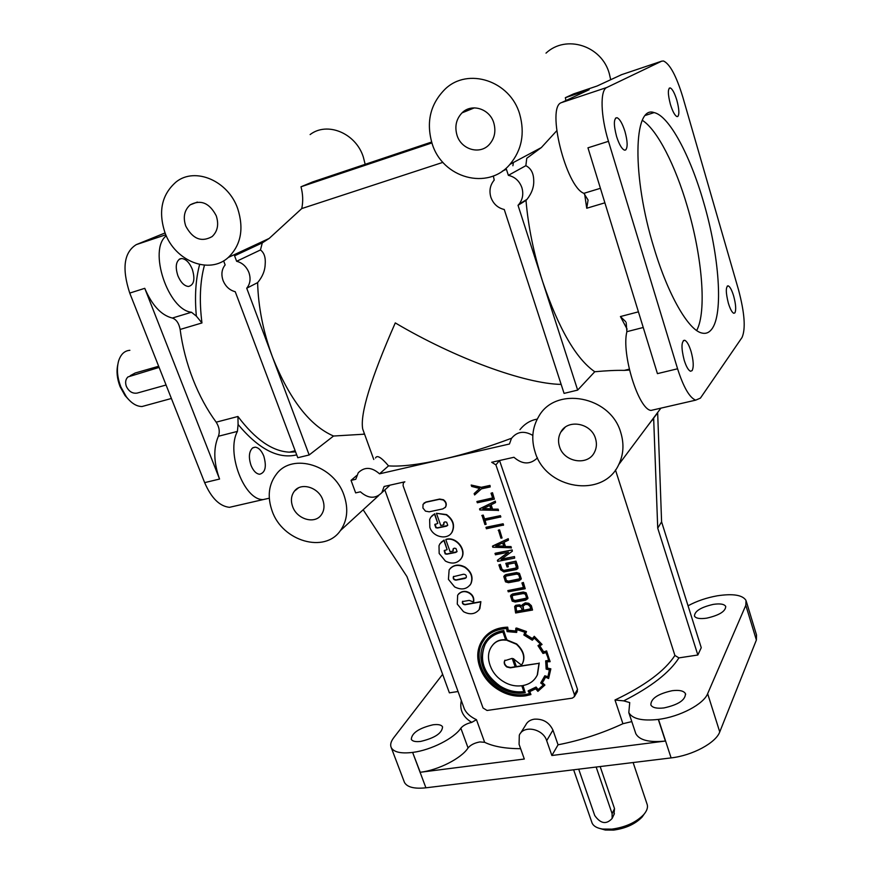 <?xml version="1.0" encoding="UTF-8"?>
<svg xmlns="http://www.w3.org/2000/svg" width="874" height="874" viewBox="0 0 874 874"><rect width="100%" height="100%" fill="white"/><g stroke="black" fill="none" stroke-linecap="round" stroke-linejoin="round"><path stroke-width="1.31" d="M452.972 550.751L453.114 548.938L454.294 548.173L455.966 548.511L457.047 551.527L455.813 552.423L446.822 554.203L445.161 553.876L444.189 550.696L447.127 549.604L443.828 540.329L439.993 543.704L439.01 545.726L439.174 553.461L445.412 561.075C452.033 564.396 457.299 563.544 461.232 558.486L461.559 557.907C466.443 549.549 455.562 536.396 445.795 539.629L450.088 551.702L453.093 551.101L453.409 548.577M453.093 551.101L453.213 550.478M443.642 524.487L443.806 522.608L444.964 521.865L446.647 522.193L447.739 525.241L446.505 526.159L437.503 528.027L435.831 527.71L434.749 524.662L437.787 523.362L434.454 514.01L430.762 517.233L429.647 519.506L429.833 527.328C432.805 537.215 447.259 540.296 451.792 532.506C454.928 525.842 453.103 519.954 446.33 514.852L436.432 513.289L440.758 525.46L443.774 524.837L444.123 522.248M443.774 524.837L443.894 524.225M223.613 260.834L225.142 264.92C221.701 269.268 221.013 274.491 223.088 280.565C225.568 286.519 229.622 290.234 235.248 291.73L297.783 457.725L309.167 454.972L272.535 357.138C289.534 399.494 309.877 425.791 333.551 436.028L309.167 454.972M262.298 242.863L260.463 249.964C264.199 252.728 265.772 257.557 265.172 264.472C264.909 270.896 262.397 276.949 257.622 282.619L246.719 288.223C250.226 283.919 250.958 278.686 248.915 272.535C246.424 266.515 242.327 262.768 236.636 261.282L234.582 255.809L262.298 242.863L269.181 238.427L301.759 208.569L442.91 162.356M600.154 828.585L605.289 830.016L613.603 830.092C625.762 828.421 635.256 824.073 642.095 817.059L644.225 814.022M591.731 822.03L592.102 823.079C593.566 826.203 597.062 828.191 602.59 829.044L611.887 829.131C625.511 827.252 636.141 822.39 643.788 814.535C647.186 810.548 648.235 806.953 646.935 803.774L633.126 762.532M117.782 364.687C116.297 371.494 117.072 378.835 120.109 386.701L125.004 395.507L128.631 399.549M129.876 350.31C124.512 350.714 120.754 354.276 118.591 360.995C116.493 368.85 117.247 377.492 120.852 386.931L126.348 396.796C131.362 403.264 136.595 406.497 142.058 406.519L146.876 405.197M263.784 456.053C266.756 466.596 265.368 472.659 259.611 474.254C256.191 473.839 253.329 470.9 251.035 465.416C248.435 457.353 248.948 451.53 252.564 447.969L255.142 447.171C258.617 447.586 261.49 450.547 263.784 456.053M192.28 269.225C195.284 279.232 194.028 284.979 188.533 286.475C184.338 286.082 180.798 282.531 177.925 275.834C175.171 267.313 175.838 261.665 179.935 258.89L181.606 258.529C185.867 258.923 189.429 262.495 192.28 269.225M677.776 116.482C679.469 114.385 679.164 108.999 676.869 100.335C674.619 93.048 672.39 88.908 670.183 87.903C667.703 88.613 667.769 94.053 670.369 104.235C672.63 111.511 674.859 115.641 677.033 116.603L677.776 116.482M734.892 312.848C736.258 309.899 735.853 304.327 733.69 296.122C731.844 290.07 730.009 286.639 728.184 285.842C725.649 286.748 725.704 292.484 728.326 303.059C730.183 309.101 732.008 312.51 733.81 313.285L734.892 312.848M625.642 149.978C627.838 147.422 627.608 141.238 624.954 131.45C622.386 123.442 619.721 118.853 616.968 117.684C613.657 118.427 613.526 124.698 616.574 136.475C619.163 144.472 621.818 149.028 624.517 150.153L625.642 149.978M692.121 370.609C693.89 366.971 693.53 360.547 691.039 351.348C688.985 344.869 686.866 341.177 684.659 340.248C681.272 341.264 681.119 347.918 684.189 360.219C686.254 366.676 688.362 370.347 690.536 371.242L692.121 370.609M532.823 435.416C524.171 430.467 517.047 431.472 511.454 438.431L509.455 444.003L443.107 459.232C465.252 454.109 488.074 447.106 511.585 438.235M537.237 419.127C530.474 420.252 524.717 423.759 519.954 429.658M363.628 431.581L362.71 429.047C359.946 414.014 370.805 378.628 395.277 322.91C455.026 358.285 524.739 383.752 561.152 384.407M192.979 379.316C199.37 395.572 207.105 409.862 216.184 422.175C219.287 427.069 220.019 431.767 218.38 436.268C213.256 448.231 213.649 462.488 219.56 479.05L144.756 288.322C152.065 305.376 161.253 315.285 172.342 318.049C176.33 319.414 178.93 323.216 180.131 329.454C182.371 346.377 186.654 362.994 192.979 379.316M631.804 721.596L622.922 723.716C602.022 733.395 580.402 740.431 558.06 744.801L552.947 730.096C549.2 722.317 542.983 718.679 534.287 719.182C530.179 719.826 527.328 721.76 525.733 724.961L520.587 733.144M646.793 427.036L657.663 412.856L661.596 521.865L657.729 528.158L697.845 655.008L678.934 657.882L674.914 655.456L615.471 469.972M499.513 460.522L495.897 464.87L574.415 694.666L574.36 696.665L572.306 698.14L487.047 710.475L483.038 707.984L403.078 485.649L403.384 482.819L404.848 481.814L384.123 486.479L381.862 492.63C375.514 499.021 368.358 498.759 360.405 491.811L355.652 492.881L351.042 480.372L355.794 479.28L358.242 472.779C364.578 466.618 371.679 466.956 379.534 473.828L443.107 459.232C419.367 464.586 401.177 466.803 388.526 465.875C381.348 457.375 377.022 454.742 375.525 457.987M577.048 692.121L577.528 689.4L499.677 460.915M518.031 205.303L525.995 200.386C528.235 226.705 533.806 253.842 542.71 281.799C558.759 328.864 576.119 358.853 594.768 371.745L577.659 390.099L518.031 205.303L518.916 204.33C522.685 199.501 523.679 193.941 521.887 187.67C519.451 180.973 514.939 176.865 508.362 175.346L506.396 169.25L502.386 171.096M629.499 370.052L624.233 370.39C616.574 370.194 606.753 370.652 594.768 371.745M688.046 605.791C696.775 601.061 706.509 597.74 717.237 595.817L717.39 595.795C733.046 593.435 742.594 594.997 746.025 600.449L745.806 605.311L707.645 693.683C703.625 704.204 679.786 716.778 658.493 719.389L658.308 719.422C642.237 721.159 632.405 718.898 628.81 712.616L629.728 702.576L623.697 700.872L614.99 699.998L622.922 723.716M520.642 748.701C505.369 748.657 493.373 746.527 484.644 742.31L479.892 741.928C474.506 742.922 470.562 744.921 468.06 747.936L460.849 728.184C463.078 725.496 466.705 723.563 471.731 722.383L476.472 719.695C470.518 716.909 466.498 713.348 464.4 709.033L463.253 705.864M432.98 724.797C438.147 724.131 441.348 724.819 442.55 726.84C442.146 733.155 434.881 738.017 420.744 741.403C415.62 742.026 412.484 741.338 411.304 739.349C411.752 733.013 418.974 728.162 432.98 724.797M672.161 690.7C679.338 689.826 683.763 690.81 685.445 693.65C685.511 700.008 678.344 704.772 663.956 707.929C656.844 708.748 652.474 707.765 650.857 704.968C650.813 698.599 657.925 693.847 672.161 690.7M713.293 604.382C720.121 603.377 724.262 604.065 725.726 606.425C725.595 611.363 719.269 615.263 706.738 618.158C699.954 619.109 695.857 618.421 694.459 616.094C694.601 611.155 700.882 607.255 713.293 604.382M703.526 201.938C719.346 255.536 723.683 314.269 711.654 329.29C709.011 332.754 705.733 333.999 701.822 333.027C688.559 330.263 668.107 295.204 653.96 247.801C631.836 176.592 633.333 104.771 654.091 112.593C669.069 115.674 690.187 155.441 703.526 201.938M642.346 120.339C657.193 129.571 675.416 165.579 687.357 206.614C702.292 256.803 706.88 311.887 696.665 330.514M292.659 506.647C296.952 519.243 314.564 524.476 321.184 515.026C324.265 510.733 324.8 505.685 322.79 499.862C318.584 487.321 301.148 482.011 294.44 491.122C291.162 495.492 290.561 500.671 292.659 506.647M535.106 452.077C545.693 489.407 603.279 498.814 618.716 464.64C623.533 454.72 624.233 444.101 620.835 432.783C610.839 395.944 555.361 385.696 538.646 416.636C532.277 427.528 531.097 439.349 535.106 452.077M650.868 421.585L652.933 419.465M559.491 446.592C563.872 462.215 587.798 466.257 594.44 452.317C596.647 448.023 596.997 443.413 595.489 438.486C591.217 422.95 567.663 418.755 560.802 432.138C558.322 436.596 557.885 441.414 559.491 446.592M512.907 165.743L513.377 162.553L509.924 164.388M525.995 200.386L527.011 199.338C531.774 193.23 534.003 187.014 533.719 180.7C533.675 173.347 531.064 168.343 525.853 165.689L526.76 158.27L541.323 147.586L556.705 130.794M621.72 74.618L597.073 86.023L573.595 93.9L565.347 97.691L565.915 100.554M432.106 143.544C442.386 178.209 487.845 190.827 509.979 164.323C521.778 150.12 525.023 133.416 519.713 114.221C510.274 80.812 467.918 66.937 445.106 89.126C430.281 104.006 425.944 122.152 432.106 143.544M610.686 79.676L609.331 73.733C601.891 45.656 566.035 34.25 546.01 53.128M457.004 135.219C461.221 149.629 479.935 155.069 489.32 144.483C494.629 138.42 496.115 131.231 493.788 122.895C489.724 108.704 471.545 103.034 462.04 112.866C456.195 119.05 454.524 126.49 457.004 135.219M431.625 142.036L312.575 181.956L300.995 186.785C302.972 194.225 303.223 201.49 301.759 208.569M165.066 232.932C175.139 261.271 209.509 274.862 228.311 257.459C240.973 245.102 244.108 228.824 237.706 208.624C228.212 180.842 195.175 166.694 176.22 181.858C161.723 194.454 157.997 211.475 165.066 232.932M365.168 164.323L363.289 156.905C355.773 133.143 327.269 121.344 310.117 134.563M185.736 226.016C192.651 238.973 201.435 242.502 212.098 236.592C217.626 231.37 219.013 224.443 216.249 215.802C209.509 202.954 200.823 199.305 190.204 204.833C184.348 210.099 182.852 217.156 185.736 226.016M272.218 511.246C282.553 541.29 324.789 553.668 340.434 530.562C347.415 520.5 348.595 508.679 343.963 495.099C334.087 465.296 292.866 452.524 276.774 473.686C268.591 484.207 267.073 496.738 272.218 511.246M613.93 814.677L614.52 808.603L600.165 766.553M159.112 367.408L127.943 376.934C125.517 379.338 125.004 382.517 126.402 386.472C128.959 391.596 132.564 393.792 137.218 393.071L166.071 385.008M493.351 175.936L494.214 180.088C490.096 185.026 488.992 190.772 490.882 197.305C493.318 203.904 497.776 207.968 504.265 209.509L564.08 393.387L577.659 390.099M364.567 434.17L333.551 436.028M478.908 609.986L479.859 608.588L480.875 601.651L465.372 604.447C463.242 604.273 462.335 603.224 462.663 601.301L462.707 601.225M480.645 601.935L465.132 604.732C463.012 604.568 462.106 603.519 462.433 601.585L469.229 600.394L473.468 602C473.992 597.925 472.386 594.855 468.672 592.791C464.422 590.671 460.751 591.469 457.648 595.194L457.277 604.098L463.493 611.669C469.895 615.023 475.139 614.313 479.214 609.56L480.875 601.651M473.468 602L473.697 601.705C474.221 597.641 472.626 594.571 468.912 592.506C465.121 590.616 461.669 591.108 458.533 593.959M466.159 577.725L456.261 579.866C453.988 579.67 453.103 578.522 453.606 576.425L453.65 576.359M456.02 580.139C453.748 579.954 452.863 578.796 453.366 576.698L463.515 574.229C465.733 574.404 466.65 575.507 466.257 577.561L465.001 578.446L456.02 580.139M460.39 559.666L461.8 557.634C466.683 549.276 455.802 536.133 446.046 539.367L445.795 539.629M443.828 540.329L441.097 542.306M447.575 525.514L437.743 527.765L436.082 527.448L435.176 524.105M523.439 610.325L530.889 609.025L529.994 606.447L528.093 604.622L525.471 604.371L522.761 606.305L523.439 610.325L530.802 608.774M515.999 606.949L516.621 611.265L522.215 610.281M517.605 606.185L515.747 607.299L516.403 611.56L522.291 610.522L521.341 607.758L519.724 606.403L517.605 606.185M522.259 604.775L525.285 602.841L528.737 603.289L531.348 605.649L532.539 610.03L515.616 612.991L514.644 606.578L515.562 605.584L519.342 605.103L521.494 606.108L525.077 603.136L528.53 603.573L531.13 605.933L532.539 610.03M511.017 594.997L512.71 593.927L523.286 592.004L526.148 592.801L527.972 598.133L527.47 599.029M510.503 595.871L512.492 594.211L523.078 592.299L525.929 593.085L527.754 598.428L525.755 600.143L515.201 602.022L512.219 601.17L510.503 595.871M526.509 597.597L525.34 594.134L523.264 593.555L513.158 595.38L511.738 596.483L512.798 600.034L515.015 600.777L525.121 598.963L526.509 597.597M512.098 595.915L513.016 599.75L515.234 600.482L526.268 598.187M504.342 575.573L505.991 574.535L516.589 572.546L519.451 573.344L521.286 578.708L520.729 579.681M503.785 576.523L505.762 574.819L516.37 572.831L519.232 573.628L521.068 578.992L519.069 580.751L508.504 582.707L505.511 581.855L503.785 576.523M519.822 578.173L518.643 574.677L516.556 574.12L506.439 576.01L505.019 577.113L506.09 580.707L508.307 581.429L518.435 579.549L519.822 578.173M505.401 576.534L506.308 580.423L508.526 581.144L519.56 578.796M500.103 564.713L501.763 569.487L503.588 570.667L515.813 568.362L516.305 566.8L514.961 562.9L507.477 564.331L508.318 566.756L507.084 566.997L505.817 563.326L515.977 561.141L517.856 566.581L517.9 568.515L516.425 569.564L503.872 571.935L500.54 569.739L498.879 564.943L500.332 564.429L501.982 569.214L503.817 570.394L516.403 567.936M515.758 561.425L517.9 568.515M541.847 681.185L541.061 682.408M537.969 645.657L543.005 653.479L545.889 652.539L547.594 656.713L548.708 660.711L545.671 660.842L546.163 669.123L549.396 669.866L547.867 677.099L544.83 675.777L540.7 682.987L543.333 685.041L537.991 689.903L536.09 687.03L528.289 690.766L529.48 693.945L525.438 694.797C516.184 696.141 507.27 694.164 498.693 688.865C481.847 679 473.828 656.745 482.186 642.652L482.229 642.554C486.599 634.098 494.717 629.422 506.57 628.504L507.095 631.618L516.665 632.426L516.796 629.542L524.848 632.263L523.865 634.994L532.31 640.227L534.309 638.118L540.427 644.083L537.969 645.657L540.329 643.974M544.83 675.777L547.987 676.749M529.36 693.705L525.645 694.48C516.392 695.824 507.488 693.847 498.912 688.548C482.066 678.694 474.058 656.44 482.404 642.346L484.491 639.08M535.893 687.346L528.082 691.083M507.477 627.477L506.909 627.488C495.143 627.98 486.599 632.809 481.268 641.986L481.181 642.15C477.062 649.786 476.647 658.231 479.935 667.474C483.267 676.782 489.364 684.178 498.213 689.652C507.073 695.136 516.261 697.179 525.787 695.791L530.944 694.568L529.513 691.716L535.707 688.81L537.892 691.356L544.906 685.063L542.164 682.933L545.474 677.121L548.621 678.519L550.653 669.156L547.31 668.391L546.785 661.782L550.107 661.694L549.986 661.105L546.403 651.206L543.475 652.157L539.498 646.017L542.055 644.466L534.047 636.6L532.135 638.818L525.208 634.557L526.498 631.552L516.589 628.013L515.813 628.231L515.66 631.301L508.002 630.602L507.696 627.182L507.128 627.193C496.935 627.587 489.09 631.334 483.584 638.424M526.29 631.847L515.813 628.231M534.047 636.6L532.342 638.523L525.416 634.251L526.498 631.552M542.055 644.466L534.254 636.294M550.107 661.694L546.611 650.901L543.672 651.84L539.804 645.831M548.621 678.519L550.849 668.839L547.517 668.075L547.058 661.771M530.944 694.568L529.819 691.618M521.876 664.48L522.728 663.071C525.471 656.767 523.439 650.387 516.632 643.919L507.051 639.997L503.249 630.624C495.755 631.913 490.041 635.212 486.108 640.533M503.522 630.842L503.031 630.919C494.203 632.437 487.856 636.753 483.978 643.854C476.199 657.095 483.825 678.202 499.546 687.314C507.619 692.284 516.021 694.131 524.75 692.842L522.718 685.577C529.546 684.353 534.396 680.846 537.259 675.056L539.029 663.3L516.163 666.906L513.278 658.668L521.45 665.092L522.521 663.377C525.252 657.073 523.22 650.693 516.414 644.225L506.833 640.292L503.741 630.536M515.136 666.786L510.547 667.507L507.084 666.698C504.648 664.764 503.905 662.689 504.833 660.46L505.008 660.165M506.865 667.004C504.429 665.07 503.686 662.995 504.615 660.766L512.186 658.373L515.223 667.048L510.329 667.823L506.865 667.004M490.106 665.431C492.433 671.975 496.618 677.197 502.648 681.097C508.755 685.041 515.125 686.582 521.778 685.719L523.952 691.913C515.551 692.962 507.488 691.094 499.786 686.319C483.573 674.346 478.624 660.427 484.95 644.542L484.961 644.52C488.632 637.801 494.629 633.65 502.943 632.066L505.795 640.172C499.283 639.386 494.313 641.898 490.871 647.7L490.565 648.246C487.965 653.173 487.812 658.909 490.106 665.431M505.675 639.834C499.983 639.244 495.482 641.221 492.16 645.744M523.854 691.629C515.562 692.601 507.608 690.722 500.004 686.003C483.792 674.04 478.854 660.121 485.168 644.236L487.004 641.33M523.1 605.802L523.646 610.03M514.961 606.108L515.78 605.289L519.56 604.819L521.636 605.78M423.923 503.173L426.042 502.004L439.666 499.054L443.457 499.731C446.221 501.818 446.942 504.232 445.62 506.986L445.052 507.674M443.205 499.994C445.98 502.069 446.701 504.484 445.379 507.248L442.823 508.908L429.2 511.814L425.463 511.126L422.929 508.012L423.038 504.342L425.791 502.255L439.425 499.305L443.205 499.994M450.886 533.719L452.044 532.244C455.168 525.58 453.344 519.691 446.581 514.589L436.432 513.289M434.454 514.01L431.953 515.78M456.916 551.745L447.062 553.93L445.401 553.613L444.484 550.347M469.786 585.383L470.988 583.614C473.435 577.288 471.49 571.793 465.154 567.128C459.232 564.058 454.24 564.517 450.176 568.493M464.913 567.401C458.282 564.091 453.016 564.921 449.127 569.892L448.428 579.353L454.633 586.913C461.352 590.289 466.661 589.404 470.562 584.247L470.758 583.898C473.195 577.572 471.25 572.066 464.913 567.401M447.127 549.604L444.068 540.066M437.787 523.362L434.706 513.748M537.477 457.867C530.223 464.793 522.379 464.597 513.945 457.277L491.691 462.28L495.897 464.87M507.838 590.584L523.548 587.71L521.92 582.969L523.155 582.75L525.208 588.726L508.264 591.807L507.838 590.584L523.471 587.481M521.92 582.969L523.373 582.466L525.208 588.726M505.817 563.326L515.977 561.141M498.879 564.943L500.332 564.429M507.772 564.276L508.318 566.756M497.361 560.387L508.548 552.215L495.405 554.782L495.197 553.264L512.186 549.943L512.317 551.232L501.086 559.404L514.469 556.585L514.677 558.115L497.688 561.381L497.59 560.114L508.34 552.259M501.523 559.087L514.469 556.585M492.674 546.01L508.253 538.69L508.439 540.143L503.752 542.393L505.194 546.578L510.984 546.567L511.388 547.801L492.772 547.222L492.674 546.01M504.025 542.262L505.423 546.305M476.898 501.512L492.707 498.136L491.024 493.242L492.27 492.969L494.389 499.141L477.335 502.769L476.898 501.512L492.641 497.94M491.024 493.242L492.499 492.718L494.389 499.141M474.145 493.591L479.706 488.479L471.654 486.403L471.173 485.037L481.104 487.539L489.757 485.66L490.194 486.938L481.443 488.839L474.615 494.957L474.145 493.591L479.673 488.479M471.173 485.037L481.345 487.288L489.986 485.409L490.194 486.938M515.693 630.962L508.22 630.296L507.696 627.182M543.508 681.032L545.529 677.153M544.906 685.063L542.393 682.638M479.739 508.755L495.339 501.141L495.525 502.605L490.827 504.943L492.291 509.181L498.104 509.127L498.519 510.394L479.837 509.968L479.739 508.755M491.101 504.811L492.521 508.93M486.119 524.302L484.906 524.553L482.033 515.365L483.256 515.114L484.578 518.938L500.387 515.66L500.824 516.905L484.775 520.434L486.119 524.302L485.081 520.38M486.163 527.24L503.129 523.777L503.566 525.034L486.359 528.759L486.163 527.24M498.453 530.103L499.589 529.863L502.069 537.969L500.922 538.187L498.453 530.103M257.622 282.619C258.267 307.091 263.238 331.923 272.535 357.138L246.719 288.223M525.853 165.689L508.362 175.346M130.248 375.678L135.186 373.001L158.664 366.261M578.708 769.164L594.724 815.508C600.547 823.756 606.348 824.75 612.128 818.468L612.106 813.65L596.155 767.033M356.679 475.532L351.042 480.372M373.777 459.484L368.85 445.948M661.596 521.865L701.254 647.689L697.845 655.008M653.654 418.242L657.729 528.158M558.06 744.801L551.876 755.507L546.687 740.66C543.071 728.61 523.482 724.775 519.309 735.187L519.08 744.309L524.302 759.025L420.241 772.277L412.626 752.416C401.013 753.781 393.901 752.208 391.279 747.696C389.979 744.91 390.809 741.567 393.781 737.656L442.626 674.313M431.898 142.932L300.995 186.785M677.579 368.784L657.434 373.635L587.962 147.826L608.468 141.326L677.579 368.784C683.501 387.226 689.542 397.681 695.682 400.15L700.413 398.118L742.048 337.462C745.806 328.777 744.637 312.903 738.53 289.851L682.736 96.817C676.334 75.929 669.921 63.977 663.508 60.994L661.694 61.169L606.807 87.487C599.935 90.011 600.591 115.991 608.468 141.326M626.177 322.637L626.887 331.672C621.228 353.741 638.533 409.578 651.032 410.419L655.041 409.491M625.675 321.654L620.42 316.552L627.117 329.159M172.342 318.049L191.472 312.247L196.355 316.126L201.96 322.943C199.163 300.874 200.004 281.614 204.461 265.172M296.701 454.862C278.325 459.331 258.791 449.214 238.089 424.491L237.936 416.483L216.184 422.175M238.089 424.491L237.422 431.395C225.842 452.47 244.305 500.594 263.216 499.567L269.279 498.224M458.042 691.52L449.389 692.842L406.967 576.6L363.158 509.771M565.347 97.691L589.152 89.716L561.479 102.619C546.032 106.726 565.948 186.905 583.887 193.318L588.082 200.048L586.727 208.241L604.884 202.823M235.882 505.849L229.469 507.324C219.571 506.264 211.3 498.027 204.647 482.634L129.745 293.085C121.748 268.537 123.911 252.389 136.246 244.644L165.066 232.954M191.472 312.247C168.092 310.041 147.957 249.724 166.257 235.794M460.849 728.184C454.24 738.322 430.926 750.143 412.768 752.405M468.06 747.936C461.559 758.261 438.377 770.147 420.241 772.277M658.308 719.422L665.398 741.043C649.349 742.671 639.495 740.234 635.846 733.745L635.332 732.204M665.398 741.043L551.876 755.507M746.352 601.552L756.513 634.95L756.381 640.03L719.75 731.92C715.915 742.856 692.328 755.562 671.101 757.9L425.922 787.813C414.342 789.014 407.197 787.234 404.476 782.459L404.05 781.345M260.463 249.964L236.636 261.282M388.526 465.875L379.534 473.828M525.241 692.765L523.013 685.522M539.029 663.3L516.381 666.589L513.65 658.799M536.144 677.044L537.466 674.739L539.236 662.995M483.366 508.592L490.827 508.777M543.3 685.019L538.198 689.586L536.09 687.03M548.643 660.405L545.671 660.842M516.665 632.426L517.004 629.586M496.334 545.889L503.73 546.141M489.691 505.511L482.852 508.843L490.915 509.039L489.691 505.511M479.498 509.018L495.339 501.141M495.11 501.403L495.525 502.605M492.291 509.181L498.104 509.127M497.874 509.389L498.289 510.645M481.803 515.627L483.256 515.114M483.016 515.376L484.578 518.938M484.349 519.189L500.387 515.66M500.168 515.922L500.594 517.168M485.922 527.503L503.129 523.777M502.9 524.039L503.337 525.296M498.224 530.365L499.589 529.863M499.371 530.136L502.069 537.969M502.616 542.94L495.787 546.152L503.817 546.425L502.616 542.94M492.444 546.283L508.253 538.69M508.034 538.952L508.439 540.143M505.194 546.578L510.984 546.567M510.755 546.84L511.17 548.074M494.968 553.537L512.186 549.943M511.967 550.216L512.317 551.232M514.251 556.869L514.677 558.115M295.543 451.792L289.414 452.164C272.382 451.355 255.219 439.458 237.936 416.483M674.914 655.456C664.874 670.893 644.892 685.74 614.99 699.998M638.424 311.843L620.42 316.552M484.644 742.31L476.472 719.695M612.106 813.65L614.52 808.603M552.947 730.096L546.687 740.66M577.528 689.4L574.415 694.666M643.231 327.488L626.887 331.672M180.131 329.454L201.96 322.943M218.38 436.268L237.422 431.395M600.416 188.303L583.887 193.318M606.807 87.487L561.479 102.619M661.694 61.169L621.053 74.847M136.246 244.644L165.809 234.767M129.745 293.085L144.756 288.322M204.647 482.634L219.56 479.05M719.75 731.92L707.645 693.683M756.381 640.03L745.806 605.311M425.922 787.813L412.626 752.416M671.101 757.9L658.493 719.389M678.934 657.882C669.626 672.543 651.217 686.877 623.697 700.872M471.731 722.383C462.794 716.899 459.331 709.633 461.341 700.609M196.355 316.126C194.563 296.537 195.656 279.319 199.633 264.483M584.597 193.799L586.727 208.241M605.289 830.016L602.59 829.044M295.576 451.869L289.414 452.164L295.161 450.766M624.233 370.39L629.291 369.156M685.445 693.65L685.664 694.317M660.897 408.147L618.716 464.64M541.323 147.586L509.979 164.323M269.181 238.427L228.311 257.459M463.296 705.974L384.811 489.921L381.796 492.707M378.704 495.547L340.434 530.562M142.058 406.519L171.391 398.478M527.011 199.338L518.916 204.33M362.426 434.334L364.447 433.843M130.237 375.689L132.793 374.301M612.128 818.468L614.4 813.672M592.102 823.079L573.628 769.786M197.349 202.08L190.204 204.833M474.363 107.863L462.04 112.866M565.096 427.31L560.802 432.138M298.384 487.943L294.44 491.122M577.386 691.553L574.36 696.665M645.558 115.346L654.091 112.593M695.682 400.15L651.032 410.419M229.469 507.324L263.216 499.567M635.846 733.745L628.81 712.616M404.476 782.459L391.279 747.696M373.537 458.861L362.71 429.047M683.359 340.576L684.659 340.248M615.525 118.143L616.968 117.684M727.288 286.071L728.184 285.842M669.211 88.219L670.183 87.903M181.606 258.529L179.192 259.305M255.142 447.171L252.957 447.717M125.004 395.507L126.348 396.796M642.095 817.059L643.788 814.535M390.023 485.157L381.862 492.63"/></g></svg>
